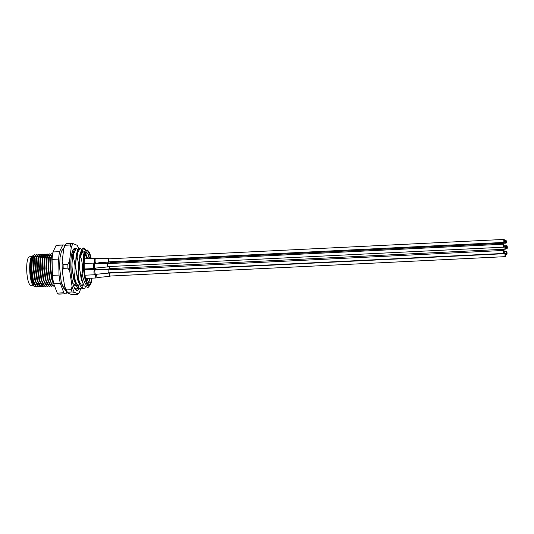 <?xml version="1.0" encoding="UTF-8"?>
<svg xmlns="http://www.w3.org/2000/svg" width="534" height="534" viewBox="0 0 534 534"><rect width="100%" height="100%" fill="white"/><g stroke="black" fill="none" stroke-linecap="round" stroke-linejoin="round"><path stroke-width="0.8" d="M91.661 278.174A16.3 3.871 -92.8 0 1 90.653 282.486C90.046 284.228 89.332 285.009 88.517 284.842C87.696 284.342 86.929 282.953 86.228 280.677A16.3 3.871 -92.8 0 1 84.205 266.586A16.3 3.871 -92.8 0 1 86.415 252.448A16.3 3.871 -92.8 0 1 90.8 258.489M89.645 258.543L88.077 253.797L86.154 252.816M31.633 280.59A13.176 3.131 87.2 0 0 34.216 283.981M33.809 283.227A12.636 2.997 -92.8 0 1 30.785 269.61M52.312 254.378L51.217 253.683L49.909 255.032L49.201 257.355L48.574 268.335L50.249 280.25L51.858 284.488L53.4 286.117L54.635 286.157M54.595 286.064L53.48 286.117C50.897 284.188 49.288 278.254 48.661 268.328L49.288 257.355L51.297 253.677L52.345 254.317M52.646 253.93L51.311 257.254L50.683 268.228L52.359 280.143L53.961 284.375L51.624 279.048L50.109 268.455L50.637 258.703L52.018 254.925M36.612 257.682L35.478 255.259M35.438 255.205L34.343 254.511L33.041 255.859L32.334 258.189L31.706 269.163L33.382 281.078L34.984 285.323L37.04 287.018M38.068 286.491L36.612 286.945L33.462 281.071L31.786 269.156L32.414 258.182L34.423 254.504L35.478 255.145M35.518 255.199L36.646 257.542M36.699 257.682L36.819 258.062M38.722 257.582L37.587 255.159M37.547 255.098L36.452 254.404L35.151 255.753L34.443 258.082L33.816 269.056L35.491 280.971L37.093 285.216L39.149 286.918M40.177 286.384L38.722 286.838L35.571 280.971L33.896 269.056L34.523 258.076L36.532 254.404L37.587 255.038M37.627 255.092L38.755 257.435M38.808 257.575L38.929 257.955M40.831 257.475L39.696 255.052M39.656 254.998L38.561 254.304L37.26 255.653L36.552 257.982L35.925 268.956L37.6 280.871L39.202 285.116L41.258 286.811M42.286 286.284L40.831 286.738L37.68 280.864L36.005 268.949L36.632 257.975L38.642 254.297L39.696 254.938M39.736 254.992L40.864 257.335M40.918 257.475L41.038 257.855M42.94 257.375L41.806 254.952M41.765 254.892L40.671 254.197L39.369 255.546L38.662 257.875L38.034 268.849L39.703 280.764L41.312 285.009L43.367 286.711M44.395 286.177L42.94 286.631L39.79 280.764L38.114 268.849L38.742 257.869L40.751 254.197L41.799 254.831M41.846 254.885L42.974 257.228M43.02 257.368L43.147 257.748M45.05 257.268L43.915 254.845M43.875 254.791L42.78 254.097L41.478 255.446L40.771 257.775L40.137 268.749L41.812 280.664L43.421 284.909L45.477 286.604M46.505 286.077L45.05 286.531L41.899 280.657L40.224 268.742L40.851 257.768L42.86 254.091L43.908 254.731M43.955 254.785L45.083 257.128M45.13 257.268L45.256 257.648M47.159 257.168L46.024 254.745M45.984 254.685L44.889 253.99L43.588 255.339L42.874 257.668L42.246 268.642L43.921 280.557L45.53 284.802L47.586 286.504M48.614 285.97L47.159 286.424L44.008 280.557L42.333 268.642L42.96 257.662L44.969 253.99L46.017 254.625M46.064 254.678L47.192 257.021M47.239 257.161L47.366 257.542M49.268 257.061L48.133 254.638M48.093 254.584L46.999 253.89L45.697 255.239L44.983 257.562L44.355 268.542L46.031 280.457L47.639 284.702L49.689 286.398M50.723 285.87L49.268 286.324L46.118 280.45L44.442 268.535L45.07 257.562L47.079 253.884L48.127 254.524M48.173 254.578L49.302 256.921M49.348 257.061L49.475 257.441M51.377 256.961L50.243 254.538M50.203 254.478L49.108 253.783L47.806 255.132L47.092 257.461L46.465 268.435L48.14 280.35L49.749 284.595L51.798 286.297M52.833 285.763L51.377 286.217L48.227 280.35L46.551 268.428L47.179 257.455L49.188 253.783L50.236 254.418M50.283 254.471L51.411 256.814M41.679 283.12L41.392 284.075M45.897 282.913L45.61 283.868M35.885 286.524L34.116 286.331L33.148 285.396A14.945 3.551 -92.8 0 1 29.697 269.41A14.945 3.551 -92.8 0 1 31.726 256.453L33.161 255.606M31.92 256.253A14.945 3.551 -92.8 0 1 32.968 256.026M33.035 256.06A14.945 3.551 -92.8 0 1 34.47 257.935M34.116 286.331L31.506 280.036L30.204 269.31L32.1 256.02M33.228 255.632L34.603 257.381M34.657 257.495L34.924 258.156M36.419 283.814L36.612 283.374M87.977 278.354L86.722 282.106M86.468 281.425L87.369 278.388M87.162 283.113A14.945 3.551 87.2 0 0 87.549 283.18A14.945 3.551 87.2 0 0 89.458 280.37L89.992 278.254M87.429 283.18L89.458 280.37M85.734 253.623L87.736 258.636M87.129 258.67L85.533 254.124M91.187 258.469A17.662 4.192 87.2 0 0 88.324 251.033A17.662 4.192 87.2 0 0 83.878 266.446A17.662 4.192 87.2 0 0 87.342 284.582L86.595 283.354L83.351 268.081L83.17 264.01L84.586 251.394L87.169 249.925L88.324 251.033M74.713 252.515L74.366 251.527M73.759 249.184L74.246 249.879M73.358 257.542L73.952 252.956L76.349 248.37L75.715 248.397L74.052 250.333L72.731 257.575C71.523 263.929 71.856 270.164 73.725 276.278L74.359 276.252C75.561 269.897 75.227 263.662 73.358 257.542L72.731 257.575M76.349 248.37L77.964 249.698M77.997 288.253L75.888 289.074L74.086 287.352M74.84 288.894L76.489 289.168M77.083 257.361L77.67 252.776L80.073 248.183L79.439 248.217L77.777 250.152L76.449 257.395C75.247 263.743 75.581 269.984 77.443 276.098L78.077 276.065C79.279 269.71 78.945 263.476 77.083 257.361L76.449 257.395M80.073 248.183L81.689 249.512M81.715 288.066L79.606 288.887L75.534 281.558L74.359 276.252M73.725 276.278L74.9 281.592L76.596 286.184L78.972 288.921L80.207 288.981M79.893 288.967L81.382 287.692M82.403 285.557L82.657 284.782M85.2 250.199L83.478 248.076M82.123 273.909C82.917 268.202 82.476 262.628 80.801 257.181L81.395 252.589L83.791 248.003L83.157 248.036L81.495 249.965L80.167 257.208C78.965 263.562 79.299 269.797 81.168 275.911L82.436 281.565A20.379 4.839 -92.8 0 1 81.355 275.904L82.123 273.909C84.205 283.541 86.762 287.392 89.792 285.463A17.662 4.192 87.2 0 0 89.999 285.249A17.662 4.192 87.2 0 0 92.062 278.154M80.801 257.181L80.167 257.208M83.791 248.003L85.627 249.738M85.487 287.819L83.324 288.707L79.252 281.378L78.077 276.065M77.443 276.098L78.618 281.405L80.314 286.004L82.697 288.74L83.931 288.801M89.999 285.249L88.043 287.546L83.978 285.71L82.436 281.565M83.17 264.01L83.351 268.081M87.342 284.582L88.584 285.43L89.792 285.463M86.501 283.16L84.986 279.182L83.024 266.526L83.504 254.878L84.586 251.394M83.978 285.71L81.268 279.362L79.306 266.713L79.786 255.058L81.495 249.965M81.729 251.167L82.85 251.894M80.314 286.004L77.55 279.549L75.581 266.893L76.068 255.245L77.777 250.152M79.386 285.002L77.063 285.817M76.596 286.184L73.825 279.729L71.863 267.073L72.344 255.426L74.052 250.333M75.401 285.516L73.619 286.131M71.155 272.821L70.835 262.888M64.741 245.68A24.457 5.807 87.2 0 0 63.212 244.932L56.624 245.253A24.457 5.807 87.2 0 0 56.17 245.353L53 251.968A24.457 5.807 87.2 0 0 52.072 259.411L52.432 275.39A24.457 5.807 87.2 0 0 53.72 283.741L57.258 293.106A24.457 5.807 87.2 0 0 59.02 294.107L65.609 293.78A24.457 5.807 87.2 0 0 66.056 293.687L66.723 292.292M63.212 244.932A24.457 5.807 87.2 0 0 62.765 245.026L59.588 251.641A24.457 5.807 87.2 0 0 58.66 259.09L59.027 275.07A24.457 5.807 87.2 0 0 60.309 283.414L63.846 292.779A24.457 5.807 87.2 0 0 65.609 293.78M65.322 290.322L61.343 283.34L59.601 267.387M53 251.968L59.588 251.641M58.66 259.09L52.072 259.411M62.765 245.026L56.17 245.353M57.258 293.106L63.846 292.779M60.309 283.414L53.72 283.741M52.432 275.39L59.027 275.07M33.582 258.222L33.442 258.082A13.176 3.131 87.2 0 0 32.514 257.742M32.427 257.768A13.176 3.131 87.2 0 0 30.204 265.378M31.312 261.84A12.636 2.997 -92.8 0 1 32.14 259.197M32.254 258.99A12.636 2.997 -92.8 0 1 33.208 258.236L34.423 258.176M54.141 284.862L53.48 286.117M35.024 258.149L34.289 256.767M34.617 257.335L33.769 256.44L32.801 256.707M32.667 256.861L31.653 259.631L31.126 269.39L32.647 279.983L34.984 285.323M37.133 258.042L35.858 255.719M36.726 257.234L35.878 256.333L34.91 256.6M34.777 256.761L33.762 259.531L33.235 269.283L34.757 279.876L37.093 285.216M36.819 284.529L37.587 285.096L38.935 284.649M39.029 284.535L39.67 283.454M39.242 257.942L37.967 255.612M38.835 257.128L37.987 256.233L37.02 256.5M36.886 256.654L35.871 259.424L35.344 269.183L36.866 279.776L39.202 285.116M41.352 257.835L40.077 255.512M40.944 257.028L40.097 256.126L39.129 256.393M38.995 256.554L37.981 259.324L37.453 269.076L38.969 279.669L41.312 285.009M41.038 284.322L41.806 284.889L43.154 284.442M43.247 284.328L43.888 283.247M43.461 257.735L43.107 257.021M43.054 256.921L42.206 256.026L41.238 256.293M41.105 256.447L40.09 259.217L39.563 268.976L41.078 279.569L43.421 284.909M45.57 257.628L45.216 256.914M45.163 256.821L44.309 255.919L43.347 256.187M43.214 256.347L42.199 259.117L41.672 268.869L43.187 279.462L45.53 284.802M45.256 284.115L46.017 284.682L47.372 284.235M47.466 284.121L48.107 283.04M47.68 257.528L47.326 256.814M47.272 256.714L46.418 255.819L45.457 256.086M45.323 256.24L44.309 259.01L43.781 268.769L45.297 279.362L47.179 283.788M49.789 257.421L49.435 256.707M49.382 256.614L48.527 255.713L47.566 255.98M47.433 256.14L46.418 258.91L45.891 268.662L47.406 279.255L49.749 284.595M49.475 283.908L50.236 284.475L51.591 284.028M51.685 283.914L52.325 282.833M51.491 256.507L50.637 255.612L49.669 255.879M49.542 256.033L48.527 258.803L48 268.562L49.515 279.155L51.398 283.581M51.651 255.933L51.271 256.607M90.653 282.486L87.422 283.487M87.763 253.316L89.258 258.563M89.592 278.274L88.691 282.106M81.368 254.658L82.123 252.982L83.805 251.734L84.305 252.121M85.473 254.291L86.621 258.696M86.955 278.408L86.621 280.156M79.453 284.942L77.971 285.363L76.322 283.634M76.235 285.476L75.334 285.49L73.685 283.761M72.037 252.689L73.298 252.268M81.475 252.195L82.59 252.141A16.3 3.871 87.2 0 0 82.59 252.141A16.3 3.871 87.2 0 0 81.261 253.29M31.546 256.687L29.437 256.794A14.264 3.384 87.2 0 0 26.7 269.63A14.264 3.384 87.2 0 0 30.838 285.289L32.948 285.183M34.256 258.189A14.264 3.384 87.2 0 0 32.814 256.654M32.741 256.64A14.264 3.384 87.2 0 0 32.601 256.634A14.264 3.384 87.2 0 0 30.965 258.736M86.388 281.184A16.3 3.871 87.2 0 0 86.915 278.408M32.921 284.488A14.264 3.384 87.2 0 0 34.002 285.129L33.268 285.169M78.712 288.801L77.463 290.65C74.279 290.549 72.13 283.941 71.022 270.811A20.379 4.839 -92.8 0 1 70.835 266.786A20.379 4.839 -92.8 0 1 73.599 249.124A20.379 4.839 -92.8 0 1 75.267 248.537M73.352 249.438L74.6 249.231M78.638 248.637A25.812 6.128 87.2 0 0 77.19 245.306L73.205 243.678A25.812 6.128 87.2 0 0 71.202 247.849L69.527 261.266A25.812 6.128 87.2 0 0 69.52 266.252A25.812 6.128 87.2 0 0 69.76 271.345L67.938 268.148A27.174 6.448 -92.8 0 1 67.878 266.186A27.174 6.448 -92.8 0 1 67.851 264.23L63.105 264.464A27.174 6.448 87.2 0 0 63.192 268.382L67.938 268.148M69.76 271.345L72.077 286.384A25.812 6.128 87.2 0 0 74.306 292.292L78.291 293.92L77.837 294.341L73.091 294.574L70.909 294.287L66.924 292.652A25.812 6.128 -92.8 0 1 64.694 286.745L62.378 271.706A25.812 6.128 -92.8 0 1 62.151 261.627L63.82 248.217A25.812 6.128 -92.8 0 1 65.642 244.238L65.896 243.938M77.837 294.341L78.291 293.92A25.812 6.128 87.2 0 0 78.471 293.727A25.812 6.128 87.2 0 0 80.294 289.748L80.394 288.961M66.276 243.624L71.022 243.391A27.174 6.448 -92.8 0 0 70.241 245.013L65.495 245.246A27.174 6.448 87.2 0 1 66.276 243.624L65.822 244.038M66.51 289.942L71.256 289.708A27.174 6.448 -92.8 0 0 72.123 292.005L67.377 292.238A27.174 6.448 87.2 0 1 66.51 289.942L64.694 286.745M73.205 243.678L71.022 243.391M70.241 245.013L71.202 247.849M69.527 261.266L67.851 264.23M72.077 286.384L71.256 289.708M72.123 292.005L74.306 292.292M63.82 248.217L65.495 245.246M63.105 264.464L62.151 261.627M62.378 271.706L63.192 268.382M66.924 292.652L67.377 292.238M108.856 258.823A1.769 0.421 87.2 0 0 108.622 258.563L95.633 258.589L95.172 259.137C94.979 262.087 95.266 263.402 96.02 263.068M94.531 263.182L94.304 258.957L94.685 258.296L84.539 258.796M108.622 258.563A1.769 0.421 87.2 0 0 108.429 258.796A1.769 0.421 87.2 0 0 108.322 260.792A1.769 0.421 87.2 0 0 108.796 262.094A1.769 0.421 87.2 0 0 108.989 261.86A1.769 0.421 87.2 0 0 109.003 261.814M110.158 261.753A1.769 0.421 87.2 0 0 110.551 262.821A1.769 0.421 87.2 0 0 110.598 262.828A1.769 0.421 87.2 0 0 110.805 262.548M96.287 274.109L97.081 277.573L96.641 277.847A1.362 1.315 67.8 0 1 96.22 277.94L96.641 277.847A1.362 1.315 67.8 0 0 97.021 277.613M96.22 277.94C95.76 277.874 95.479 276.886 95.379 274.97M110.071 273.054A1.769 0.421 87.2 0 0 109.884 272.801A1.769 0.421 87.2 0 0 109.837 272.794A1.769 0.421 87.2 0 0 109.503 274.483A1.769 0.421 87.2 0 0 109.964 276.312A1.769 0.421 87.2 0 0 110.011 276.325A1.769 0.421 87.2 0 0 110.218 276.038M108.102 263.609A1.769 0.421 87.2 0 0 107.908 263.355A1.769 0.421 87.2 0 0 107.861 263.349L94.712 263.349C94.111 264.957 94.184 266.566 94.939 268.168L94.672 268.408A1.362 1.315 67.8 0 1 94.251 268.495L94.672 268.408A1.362 1.315 67.8 0 0 95.045 268.168M94.251 268.495C93.79 268.428 93.51 267.441 93.41 265.531L93.931 263.082L84.205 263.562M107.861 263.349A1.769 0.421 87.2 0 0 107.528 265.044A1.769 0.421 87.2 0 0 107.995 266.873A1.769 0.421 87.2 0 0 108.035 266.88A1.769 0.421 87.2 0 0 108.248 266.599M108.636 269.837A1.769 0.421 87.2 0 0 108.442 269.583A1.769 0.421 87.2 0 0 108.395 269.577L95.246 269.57C94.645 271.179 94.718 272.787 95.466 274.389L95.199 274.63A1.362 1.315 67.8 0 1 94.778 274.723L95.199 274.63A1.362 1.315 67.8 0 0 95.579 274.389M94.778 274.723C94.324 274.656 94.037 273.662 93.937 271.753L94.458 269.31L84.359 269.803M108.395 269.577A1.769 0.421 87.2 0 0 108.062 271.265A1.769 0.421 87.2 0 0 108.522 273.094A1.769 0.421 87.2 0 0 108.569 273.101A1.769 0.421 87.2 0 0 108.782 272.821M95.473 269.637L95.232 268.048M109.33 266.546A1.769 0.421 87.2 0 0 109.797 268.889A1.769 0.421 87.2 0 0 109.844 268.896A1.769 0.421 87.2 0 0 110.051 268.615M504.29 240.54L504.089 241.682L504.29 240.54M504.35 240.874L504.183 241.688L504.35 240.874M504.223 242.409L108.782 261.82A1.495 0.354 -92.8 0 1 108.435 261.066A1.495 0.354 -92.8 0 1 108.636 258.836L504.076 239.426A1.495 0.354 -92.8 0 1 504.423 240.18A1.495 0.354 -92.8 0 1 504.223 242.409A1.495 0.354 -92.8 0 1 503.876 241.655A1.495 0.354 -92.8 0 1 504.076 239.426M504.229 241.194L504.183 240.701L504.229 241.194M506.132 241.735L505.785 241.481L506.132 241.735M505.591 241.508A1.495 0.354 -92.8 0 1 505.878 240.167A1.495 0.354 -92.8 0 1 506.312 241.802A1.495 0.354 -92.8 0 1 506.025 243.15A1.495 0.354 -92.8 0 1 505.591 241.508M506.025 243.15L110.585 262.561A1.495 0.354 -92.8 0 1 110.224 261.753M507.126 247.235L506.799 246.801L507.126 247.235M506.92 247.522L506.806 247.182L506.92 247.522M506.579 247.008A1.495 0.354 -92.8 0 1 506.866 245.667A1.495 0.354 -92.8 0 1 507.3 247.302A1.495 0.354 -92.8 0 1 507.013 248.65A1.495 0.354 -92.8 0 1 506.579 247.008M506.866 253.136L506.586 252.348L506.866 253.136M506.325 252.909A1.495 0.354 -92.8 0 1 506.612 251.567A1.495 0.354 -92.8 0 1 507.046 253.209A1.495 0.354 -92.8 0 1 506.759 254.551A1.495 0.354 -92.8 0 1 506.325 252.909M505.551 255.225L505.244 254.618L505.551 255.225M505.484 254.825L505.338 254.284L505.484 254.825M505.458 254.625L505.338 254.284L505.458 254.625M505.438 256.64L109.997 276.051A1.495 0.354 -92.8 0 1 109.563 274.409A1.495 0.354 -92.8 0 1 109.85 273.068L505.291 253.657A1.495 0.354 -92.8 0 1 505.725 255.292A1.495 0.354 -92.8 0 1 505.438 256.64A1.495 0.354 -92.8 0 1 505.004 254.998A1.495 0.354 -92.8 0 1 505.291 253.657M504.109 252.008L503.822 251.22L504.109 252.008M503.902 252.295L504.023 252.642L503.902 252.295M503.996 253.423L108.556 272.834A1.495 0.354 -92.8 0 1 108.122 271.192A1.495 0.354 -92.8 0 1 108.409 269.85L503.849 250.439A1.495 0.354 -92.8 0 1 504.283 252.075A1.495 0.354 -92.8 0 1 503.996 253.423A1.495 0.354 -92.8 0 1 503.562 251.781A1.495 0.354 -92.8 0 1 503.849 250.439M503.575 245.78L503.248 245.353L503.575 245.78M503.375 246.074L503.489 246.414L503.375 246.074M503.462 247.195L108.022 266.606A1.495 0.354 -92.8 0 1 107.588 264.964A1.495 0.354 -92.8 0 1 107.875 263.622L503.315 244.212A1.495 0.354 -92.8 0 1 503.749 245.854A1.495 0.354 -92.8 0 1 503.462 247.195A1.495 0.354 -92.8 0 1 503.028 245.56A1.495 0.354 -92.8 0 1 503.315 244.212M505.378 247.796L505.077 247.189L505.378 247.796M505.177 248.09L505.064 247.749L505.177 248.09M505.271 249.211A1.495 0.354 -92.8 0 1 504.837 247.576A1.495 0.354 -92.8 0 1 505.124 246.227A1.495 0.354 -92.8 0 1 505.558 247.869A1.495 0.354 -92.8 0 1 505.271 249.211L109.83 268.622A1.495 0.354 -92.8 0 1 109.397 266.98A1.495 0.354 -92.8 0 1 109.403 266.539M95.172 259.137A1.362 1.008 -167.2 0 0 94.304 258.957M94.712 263.349A1.362 1.315 -112.8 0 0 93.877 263.095M95.246 269.57A1.362 1.315 -112.8 0 0 94.405 269.323M36.332 283.387L38.168 283.294M40.551 283.18L42.386 283.087M86.595 283.354L86.415 283M34.503 258.176L36.532 258.076M36.612 258.069L38.642 257.969M38.722 257.969L40.744 257.869M40.831 257.862L42.854 257.762M42.94 257.762L44.963 257.662M45.05 257.655L47.072 257.555M47.159 257.555L49.181 257.455M49.268 257.448L51.291 257.348M43.1 257.008L42.186 255.406M45.21 256.901L44.295 255.305M47.319 256.801L46.405 255.199M49.428 256.694L48.514 255.098M51.538 256.594L50.623 254.992M32.287 257.535L33.041 255.859M34.396 257.435L35.151 255.753M36.506 257.328L37.26 255.653M38.615 257.228L39.369 255.546M40.724 257.121L41.478 255.446M42.833 257.021L43.588 255.339M44.943 256.914L45.697 255.239M46.725 283.1L47.639 284.702M47.052 256.814L47.806 255.132M49.161 256.707L49.909 255.032M50.944 282.893L51.858 284.488M31.673 256.68L32.601 256.634M76.729 285.076L79.766 284.922M63.893 247.963L61.45 251.234L60.048 257.401L59.601 267.36L61.183 281.425L63.239 287.679L65.989 290.696M108.796 262.094L98.997 262.741L94.952 263.723M95.633 258.589L94.685 258.296M110.598 262.828L99.297 263.662M110.011 276.325L97.081 277.573M96.167 277.954L85.607 278.474M109.837 272.794L108.769 272.847M97.742 269.964L98.657 269.577M108.035 266.88L95.105 268.128M94.198 268.509L84.305 268.996M94.872 263.375L93.931 263.082M108.569 273.101L95.639 274.349M94.725 274.736L84.966 275.217M95.406 269.603L94.458 269.31M109.844 268.896L97.655 269.877M504.43 240.233L505.878 240.167M503.749 245.82L506.866 245.667M505.504 248.724L507.013 248.65M504.263 251.681L506.612 251.567M505.671 254.605L506.759 254.551M503.742 246.294L505.124 246.227"/></g></svg>
